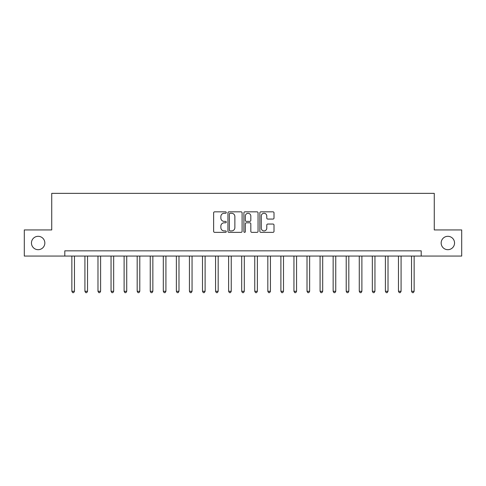 <?xml version="1.0" encoding="UTF-8"?>
<svg xmlns="http://www.w3.org/2000/svg" width="486" height="486" viewBox="0 0 486 486"><rect width="100%" height="100%" fill="white"/><g stroke="black" fill="none" stroke-linecap="round" stroke-linejoin="round"><path stroke-width="0.73" d="M226.276 212.558A0.717 0.717 0 0 0 225.559 211.835L214.66 211.835A1.027 1.027 0 0 0 213.633 212.862L213.633 231.33A1.027 1.027 0 0 0 214.66 232.357L225.559 232.357A0.717 0.717 0 0 0 226.276 231.64A0.717 0.717 0 0 0 225.559 230.917L224.149 230.917A3.281 3.281 0 0 1 220.869 227.636L220.869 226.099A3.281 3.281 0 0 1 224.149 222.813L225.559 222.813A0.717 0.717 0 0 0 226.276 222.096A0.717 0.717 0 0 0 225.559 221.379L224.149 221.379A3.281 3.281 0 0 1 220.869 218.099L220.869 216.556A3.281 3.281 0 0 1 224.149 213.275L225.559 213.275A0.717 0.717 0 0 0 226.276 212.558M441.16 243A6.689 6.689 0 0 0 447.849 249.689A6.689 6.689 0 0 0 454.544 243A6.689 6.689 0 0 0 447.849 236.311A6.689 6.689 0 0 0 441.16 243M31.456 243A6.689 6.689 0 0 0 38.151 249.689A6.689 6.689 0 0 0 44.84 243A6.689 6.689 0 0 0 38.151 236.311A6.689 6.689 0 0 0 31.456 243M272.98 219.071A1.027 1.027 0 0 0 274.007 218.044L274.007 212.862A1.027 1.027 0 0 0 272.98 211.835L260.879 211.835A1.027 1.027 0 0 0 259.852 212.862L259.852 231.33A1.027 1.027 0 0 0 260.879 232.357L272.98 232.357A1.027 1.027 0 0 0 274.007 231.33L274.007 225.073A1.027 1.027 0 0 0 272.98 224.046L267.798 224.046A1.027 1.027 0 0 0 266.778 225.073L266.778 228.177A2.746 2.746 0 0 1 264.032 230.917A2.746 2.746 0 0 1 261.286 228.177L261.286 216.021A2.746 2.746 0 0 1 264.032 213.275A2.746 2.746 0 0 1 266.778 216.021L266.778 218.044A1.027 1.027 0 0 0 267.798 219.071L272.98 219.071M64.802 256.067L24.3 256.067L24.3 229.933L51.735 229.933L51.735 193.355L434.265 193.355L434.265 229.933L461.7 229.933L461.7 256.067L421.198 256.067L421.198 250.837L64.802 250.837L64.802 256.067L421.198 256.067M242.101 212.862A1.027 1.027 0 0 0 241.074 211.835L228.973 211.835A1.027 1.027 0 0 0 227.946 212.862L227.946 231.33A1.027 1.027 0 0 0 228.973 232.357L241.074 232.357A1.027 1.027 0 0 0 242.101 231.33L242.101 212.862M244.926 211.835L257.027 211.835A1.027 1.027 0 0 1 258.054 212.862L258.054 231.33A1.027 1.027 0 0 1 257.027 232.357L251.851 232.357A1.027 1.027 0 0 1 250.825 231.33L250.825 223.839A1.027 1.027 0 0 0 249.798 222.813L246.359 222.813A1.027 1.027 0 0 0 245.333 223.839L245.333 231.64A0.717 0.717 0 0 1 244.616 232.357A0.717 0.717 0 0 1 243.899 231.64L243.899 212.862A1.027 1.027 0 0 1 244.926 211.835M230.097 213.275A0.717 0.717 0 0 0 229.38 213.992L229.38 230.2A0.717 0.717 0 0 0 230.097 230.917L231.585 230.917A3.281 3.281 0 0 0 234.872 227.636L234.872 216.556A3.281 3.281 0 0 0 231.585 213.275L230.097 213.275M250.825 216.07A2.746 2.746 0 0 0 248.079 213.324A2.746 2.746 0 0 0 245.333 216.07L245.333 220.352A1.027 1.027 0 0 0 246.359 221.379L249.798 221.379A1.027 1.027 0 0 0 250.825 220.352L250.825 216.07M71.855 256.067L71.855 291.284L74.467 291.284L74.467 256.067M74.467 291.284L73.684 292.645L72.639 292.645L71.855 291.284M84.916 256.067L84.916 291.284L87.535 291.284L87.535 256.067M87.535 291.284L86.751 292.645L85.706 292.645L84.916 291.284M97.984 256.067L97.984 291.284L100.596 291.284L100.596 256.067M100.596 291.284L99.812 292.645L98.767 292.645L97.984 291.284M111.051 256.067L111.051 291.284L113.663 291.284L113.663 256.067M113.663 291.284L112.88 292.645L111.835 292.645L111.051 291.284M124.112 256.067L124.112 291.284L126.725 291.284L126.725 256.067M126.725 291.284L125.941 292.645L124.896 292.645L124.112 291.284M137.18 256.067L137.18 291.284L139.792 291.284L139.792 256.067M139.792 291.284L139.008 292.645L137.963 292.645L137.18 291.284M150.241 256.067L150.241 291.284L152.853 291.284L152.853 256.067M152.853 291.284L152.069 292.645L151.025 292.645L150.241 291.284M163.308 256.067L163.308 291.284L165.92 291.284L165.92 256.067M165.92 291.284L165.137 292.645L164.092 292.645L163.308 291.284M176.369 256.067L176.369 291.284L178.982 291.284L178.982 256.067M178.982 291.284L178.198 292.645L177.153 292.645L176.369 291.284M189.437 256.067L189.437 291.284L192.049 291.284L192.049 256.067M192.049 291.284L191.265 292.645L190.22 292.645L189.437 291.284M202.498 256.067L202.498 291.284L205.11 291.284L205.11 256.067M205.11 291.284L204.327 292.645L203.282 292.645L202.498 291.284M215.565 256.067L215.565 291.284L218.178 291.284L218.178 256.067M218.178 291.284L217.394 292.645L216.349 292.645L215.565 291.284M228.627 256.067L228.627 291.284L231.245 291.284L231.245 256.067M231.245 291.284L230.455 292.645L229.41 292.645L228.627 291.284M241.694 256.067L241.694 291.284L244.306 291.284L244.306 256.067M244.306 291.284L243.522 292.645L242.478 292.645L241.694 291.284M254.755 256.067L254.755 291.284L257.373 291.284L257.373 256.067M257.373 291.284L256.59 292.645L255.545 292.645L254.755 291.284M267.822 256.067L267.822 291.284L270.435 291.284L270.435 256.067M270.435 291.284L269.651 292.645L268.606 292.645L267.822 291.284M280.89 256.067L280.89 291.284L283.502 291.284L283.502 256.067M283.502 291.284L282.718 292.645L281.673 292.645L280.89 291.284M293.951 256.067L293.951 291.284L296.563 291.284L296.563 256.067M296.563 291.284L295.78 292.645L294.735 292.645L293.951 291.284M307.018 256.067L307.018 291.284L309.631 291.284L309.631 256.067M309.631 291.284L308.847 292.645L307.802 292.645L307.018 291.284M320.08 256.067L320.08 291.284L322.692 291.284L322.692 256.067M322.692 291.284L321.908 292.645L320.863 292.645L320.08 291.284M333.147 256.067L333.147 291.284L335.759 291.284L335.759 256.067M335.759 291.284L334.976 292.645L333.931 292.645L333.147 291.284M346.208 256.067L346.208 291.284L348.82 291.284L348.82 256.067M348.82 291.284L348.037 292.645L346.992 292.645L346.208 291.284M359.276 256.067L359.276 291.284L361.888 291.284L361.888 256.067M361.888 291.284L361.104 292.645L360.059 292.645L359.276 291.284M372.337 256.067L372.337 291.284L374.949 291.284L374.949 256.067M374.949 291.284L374.165 292.645L373.12 292.645L372.337 291.284M385.404 256.067L385.404 291.284L388.016 291.284L388.016 256.067M388.016 291.284L387.233 292.645L386.188 292.645L385.404 291.284M398.465 256.067L398.465 291.284L401.084 291.284L401.084 256.067M401.084 291.284L400.294 292.645L399.249 292.645L398.465 291.284M411.533 256.067L411.533 291.284L414.145 291.284L414.145 256.067M414.145 291.284L413.361 292.645L412.316 292.645L411.533 291.284"/></g></svg>
